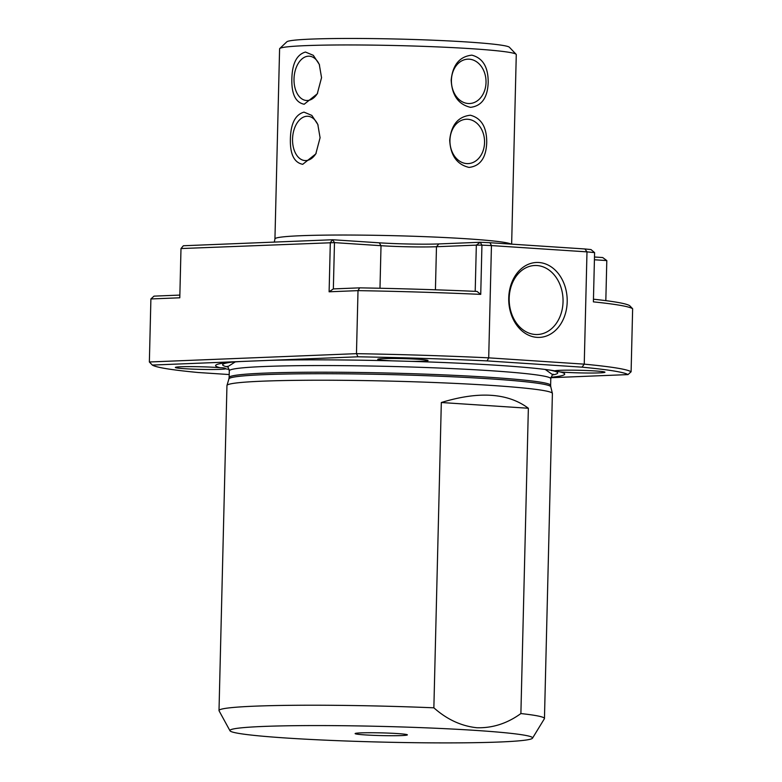 <?xml version="1.0" encoding="UTF-8"?>
<svg xmlns="http://www.w3.org/2000/svg" width="782" height="782" viewBox="0 0 782 782"><rect width="100%" height="100%" fill="white"/><g stroke="black" fill="none" stroke-linecap="round" stroke-linejoin="round"><path stroke-width="1.17" d="M545.259 369.466L552.678 374.734M544.458 718.511L552.395 393.512A162.773 8.426 -178.6 0 0 552.385 393.395A162.773 8.426 -178.6 0 0 442.671 382.848A162.773 8.426 -178.6 0 0 262.742 381.166A162.773 8.426 -178.6 0 0 226.976 385.438A162.773 8.426 -178.6 0 0 226.956 385.555L219.009 710.555A162.773 8.426 1.4 0 1 254.805 706.166A162.773 8.426 1.4 0 1 433.863 707.818L441.322 402.515C478.848 391.02 507.86 392.935 528.358 408.253L520.89 713.555A162.773 8.426 1.4 0 1 544.458 718.511A162.773 8.426 1.4 0 1 544.37 718.766L532.513 738.169A151.376 7.84 1.4 0 1 444.587 742.9A151.376 7.84 1.4 0 1 286.564 738.042A151.376 7.84 1.4 0 1 229.986 730.769A151.376 7.84 1.4 0 1 313.836 725.569A151.376 7.84 1.4 0 1 475.945 730.427A151.376 7.84 1.4 0 1 532.513 738.169M520.89 713.555C507.283 723.428 492.64 728.159 476.961 727.749C461.341 726.107 446.972 719.469 433.863 707.818M397.608 733.575A26.138 1.359 -178.6 0 0 370.316 732.734A26.138 1.359 -178.6 0 0 355.136 733.555A26.138 1.359 -178.6 0 0 364.901 734.894A26.138 1.359 -178.6 0 0 392.896 735.725A26.138 1.359 -178.6 0 0 407.373 734.836A26.138 1.359 -178.6 0 0 397.608 733.575M229.136 369.407A174.611 9.042 1.4 0 1 225.49 368.821L225.441 368.439M220.133 367.736A25.151 1.3 -178.6 0 0 180.877 366.778A25.151 1.3 -178.6 0 0 175.383 367.393A25.151 1.3 -178.6 0 0 191.522 369.075A25.151 1.3 -178.6 0 0 220.113 369.368A25.151 1.3 -178.6 0 0 225.49 368.821C225.803 368.127 224.023 367.765 220.133 367.736A174.611 9.042 1.4 0 1 228.002 362.535A174.611 9.042 1.4 0 1 240.964 361.499L269.34 360.365A174.611 9.042 1.4 0 1 391.811 360.834L410.97 361.362A174.611 9.042 1.4 0 1 499.375 365.438A174.611 9.042 1.4 0 1 552.473 370.463A174.611 9.042 1.4 0 1 554.819 370.844L554.78 370.844M231.521 362.193A167.583 8.68 -178.6 0 0 227.855 367.041M560.186 371.929A25.151 1.3 -178.6 0 0 599.442 372.887A25.151 1.3 -178.6 0 0 604.936 372.144A25.151 1.3 -178.6 0 0 587.556 370.551A25.151 1.3 -178.6 0 0 560.205 370.306A25.151 1.3 -178.6 0 0 554.819 370.844L560.186 371.929A174.611 9.042 1.4 0 1 551.007 377.266M410.97 361.362A25.151 1.3 -178.6 0 0 422.505 361.225A25.151 1.3 -178.6 0 0 428.008 360.473A25.151 1.3 -178.6 0 0 410.628 358.879A25.151 1.3 -178.6 0 0 383.268 358.635A25.151 1.3 -178.6 0 0 377.774 359.251A25.151 1.3 -178.6 0 0 391.811 360.834M508.73 298.01A37.487 29.227 87.7 0 0 537.048 337.365A37.487 29.227 87.7 0 0 567.194 301.862A37.487 29.227 87.7 0 0 538.876 262.508A37.487 29.227 87.7 0 0 508.73 298.01M509.19 298.235A34.525 26.92 87.7 0 0 537.498 334.51A34.525 26.92 87.7 0 0 563.04 301.784A34.525 26.92 87.7 0 0 534.722 265.509A34.525 26.92 87.7 0 0 509.19 298.235M488.193 82.53C487.577 97.76 481.683 106.029 470.5 107.339C458.418 104.465 451.976 95.375 451.175 80.087C452.729 64.828 459.611 56.519 471.829 55.151C482.856 58.044 488.31 67.164 488.193 82.53M486.727 142.607C486.111 157.837 480.207 166.107 469.034 167.416C456.952 164.543 450.51 155.452 449.699 140.164C451.253 124.905 458.144 116.596 470.363 115.228C481.389 118.121 486.844 127.241 486.727 142.607M511.643 244.14L516.276 54.623A118.375 6.129 -178.6 0 0 516.12 54.3A118.375 6.129 -178.6 0 0 434.342 46.773A118.375 6.129 -178.6 0 0 305.615 45.639A118.375 6.129 -178.6 0 0 279.76 48.523A118.375 6.129 -178.6 0 0 279.594 48.836L274.941 238.911A118.375 6.129 1.4 0 1 300.972 235.714A118.375 6.129 1.4 0 1 427.304 236.76A118.375 6.129 1.4 0 1 511.115 244.111M305.459 52.042L313.318 55.336L319.281 64.378L321.549 77.662L317.257 93.84L304.188 104.241C295.586 102.55 291.471 94.084 291.852 78.865C292.214 63.518 296.749 54.584 305.459 52.042M303.993 112.119L311.842 115.413L317.815 124.455L320.082 137.74L315.791 153.917L302.722 164.318C294.11 162.627 290.005 154.162 290.386 138.932C290.748 123.595 295.283 114.661 303.993 112.119M451.41 80.204A22.199 17.312 87.7 0 0 469.611 103.527A22.199 17.312 87.7 0 0 486.023 82.491A22.199 17.312 87.7 0 0 467.822 59.168A22.199 17.312 87.7 0 0 451.41 80.204M449.943 140.281A22.199 17.312 87.7 0 0 468.144 163.604A22.199 17.312 87.7 0 0 484.557 142.568A22.199 17.312 87.7 0 0 466.355 119.245A22.199 17.312 87.7 0 0 449.943 140.281M319.555 65.102A22.199 13.851 -86.2 0 0 309.359 56.196A22.199 13.851 -86.2 0 0 308.44 56.187A22.199 13.851 -86.2 0 0 294.012 78.904A22.199 13.851 -86.2 0 0 306.436 100.487A22.199 13.851 -86.2 0 0 307.355 100.497A22.199 13.851 -86.2 0 0 317.668 93.078M318.088 125.179A22.199 13.851 -86.2 0 0 307.893 116.274A22.199 13.851 -86.2 0 0 306.974 116.264A22.199 13.851 -86.2 0 0 292.546 138.981A22.199 13.851 -86.2 0 0 304.97 160.564A22.199 13.851 -86.2 0 0 305.889 160.574A22.199 13.851 -86.2 0 0 316.202 153.155M516.12 54.3L509.395 47.252A111.474 5.777 -178.6 0 0 432.387 40.175A111.474 5.777 -178.6 0 0 311.168 39.1A111.474 5.777 -178.6 0 0 286.818 41.817L279.76 48.523M229.986 730.769L219.077 710.809A162.773 8.426 1.4 0 1 219.009 710.555M441.322 402.515L528.358 408.253M227.591 366.787L235.265 361.89M552.395 374.979A167.583 8.68 -178.6 0 0 548.974 369.954M229.194 374.549L198.296 372.515A238.725 12.365 1.4 0 1 152.334 365.067L240.964 361.499M627.985 374.598L631.103 371.773A241.687 12.522 -178.6 0 0 584.242 364.148L582.023 367.159A238.725 12.365 1.4 0 1 627.985 374.598L550.899 377.706M269.34 360.365L357.97 356.797A238.725 12.365 1.4 0 1 487.078 360.893L582.023 367.159M152.334 365.067L149.362 361.988L356.465 353.66L357.97 356.797M594.486 257.004L602.717 257.552L606.803 260.582L605.825 300.63M593.45 299.193A238.725 12.365 1.4 0 1 629.666 305.664L632.638 308.743L631.103 371.773M487.078 360.893L488.701 357.843L584.242 364.148L586.989 251.872A241.687 12.522 -178.6 0 1 594.594 252.625L590.997 249.566A238.725 12.365 -178.6 0 0 584.907 248.969L489.962 242.713A238.725 12.365 -178.6 0 0 480.226 242.264L438.858 243.925A42.414 2.199 1.4 0 1 379.241 242.811L332.702 239.742L330.317 242.547L329.114 291.794L358.009 290.63L356.465 353.66A241.687 12.522 -178.6 0 1 488.701 357.843L491.448 245.577L586.989 251.872L584.907 248.969M149.362 361.988L150.897 298.959L179.792 297.795L180.994 248.559L334.481 242.625L333.347 288.91L329.114 291.794M606.803 260.582L594.418 259.771M632.638 308.743A241.687 12.522 -178.6 0 0 593.391 301.862L594.594 252.625M489.962 242.713L491.448 245.577A241.687 12.522 -178.6 0 0 481.937 245.137L480.735 294.374A241.687 12.522 -178.6 0 0 358.009 290.63L359.652 287.854L333.347 288.91M180.994 248.559L183.369 245.753L332.702 239.742L334.481 242.625L381.02 245.695L379.984 288.255M179.86 295.088L154.015 296.134L150.897 298.959M480.735 294.374L477.01 291.422A238.725 12.365 -178.6 0 0 359.652 287.854M438.858 243.925L436.473 246.731L476.336 245.128L480.226 242.264L481.937 245.137L476.336 245.128L475.202 291.334M435.427 289.799L436.473 246.731A39.462 2.043 1.4 0 1 381.02 245.695L379.241 242.811M228.911 378.889L229.126 377.471A160.799 8.328 1.4 0 1 264.482 373.131A160.799 8.328 1.4 0 1 443.277 374.852A160.799 8.328 1.4 0 1 550.626 385.331L550.772 386.748A160.994 8.338 -178.6 0 0 442.25 376.328A160.994 8.338 -178.6 0 0 264.287 374.656A160.994 8.338 -178.6 0 0 228.911 378.889L226.976 385.438M553.294 374.334C552.894 373.737 552.053 375.184 550.782 378.693A160.799 8.328 -178.6 0 0 443.443 368.205A160.799 8.328 -178.6 0 0 264.648 366.494A160.799 8.328 -178.6 0 0 229.292 370.834C228.412 367.481 227.64 365.986 226.995 366.367M550.772 386.748L552.385 393.395M550.626 385.331L550.782 378.693M229.126 377.471L229.292 370.834M274.941 238.911L274.316 242.097"/></g></svg>
